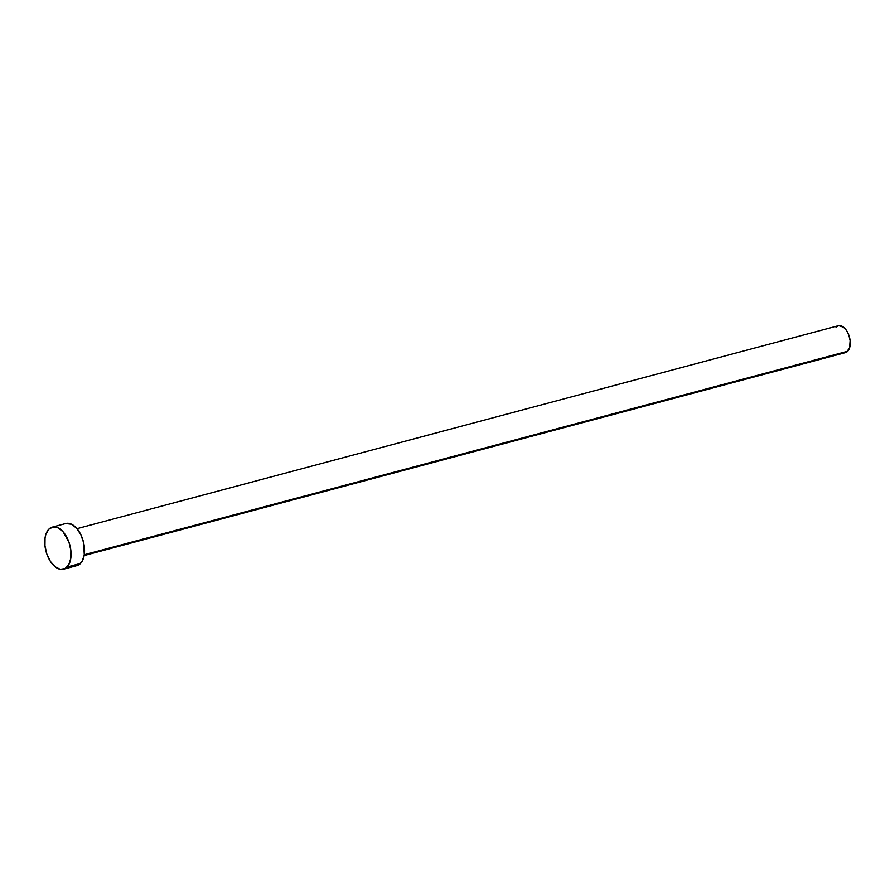 <?xml version="1.0" encoding="UTF-8"?>
<svg xmlns="http://www.w3.org/2000/svg" width="895" height="895" viewBox="0 0 895 895"><rect width="100%" height="100%" fill="white"/><g stroke="black" fill="none" stroke-linecap="round" stroke-linejoin="round"><path stroke-width="1.34" d="M84.141 555.549L845.417 352.63A13.906 7.876 -104.9 0 0 847.688 351.254L84.275 554.743L847.688 351.254A13.906 7.876 -104.9 0 0 848.762 334.987A13.906 7.876 -104.9 0 0 838.257 325.758L76.981 528.676M63.523 569.186L77.004 565.595A21.771 12.329 -104.9 0 0 80.561 563.425L67.08 567.027L80.561 563.425A21.771 12.329 -104.9 0 0 82.228 537.973A21.771 12.329 -104.9 0 0 65.794 523.519L52.313 527.121A21.771 12.329 75.1 0 1 68.747 541.564A21.771 12.329 75.1 0 1 67.08 567.027A21.771 12.329 75.1 0 1 63.523 569.186A21.771 12.329 75.1 0 1 47.088 554.732A21.771 12.329 75.1 0 1 48.755 529.281A21.771 12.329 75.1 0 1 52.313 527.121M65.738 523.541L71.6 524.269L76.623 528.263L80.852 534.74L83.638 542.706L84.275 554.799L82.228 561.154L78.536 564.98L73.759 565.707M48.755 529.281L53.073 526.954L58.119 527.86L63.142 531.854L68.982 542.202L70.873 550.47L70.783 558.39L68.747 564.745L65.055 568.571L60.278 569.298L55.143 566.803L50.433 561.467L46.853 554.094L44.963 545.827L45.041 537.917L45.835 534.472L48.755 529.281M835.986 327.145L838.738 325.657L843.605 327.279L846.625 330.691L848.907 335.401L850.116 340.682L849.556 347.931L846.401 352.25L843.347 352.708"/></g></svg>
